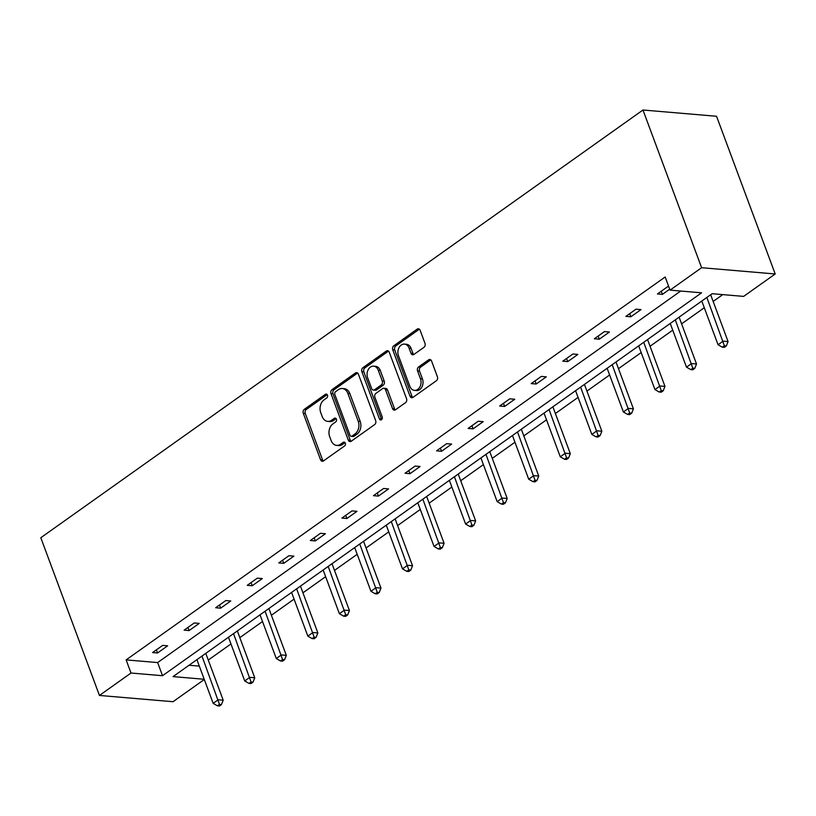 <?xml version="1.0" encoding="UTF-8"?>
<svg xmlns="http://www.w3.org/2000/svg" width="816" height="816" viewBox="0 0 816 816"><rect width="100%" height="100%" fill="white"/><g stroke="black" fill="none" stroke-linecap="round" stroke-linejoin="round"><path stroke-width="1.22" d="M327.481 395.148A2.06 1.54 -85.1 0 0 326.267 394.077A2.06 1.54 -85.1 0 0 325.421 394.322L304.327 409.306A2.948 2.203 -85.1 0 0 303.297 413.304L320.566 459.745A2.948 2.203 -85.1 0 0 322.3 461.264A2.948 2.203 -85.1 0 0 323.513 460.907L344.607 445.924A2.06 1.54 -85.1 0 0 345.321 443.129A2.06 1.54 -85.1 0 0 344.107 442.068A2.06 1.54 -85.1 0 0 343.261 442.313L340.537 444.251A9.425 7.038 -85.1 0 1 336.661 445.383A9.425 7.038 -85.1 0 1 331.112 440.507L329.674 436.642A9.425 7.038 -85.1 0 1 332.959 423.871L335.682 421.933A2.06 1.54 -85.1 0 0 336.406 419.138A2.06 1.54 -85.1 0 0 335.192 418.067A2.06 1.54 -85.1 0 0 334.346 418.322L331.612 420.26A9.425 7.038 -85.1 0 1 327.736 421.393A9.425 7.038 -85.1 0 1 322.187 416.517L320.749 412.651A9.425 7.038 -85.1 0 1 324.034 399.881L326.757 397.943A2.06 1.54 -85.1 0 0 327.481 395.148M423.963 347.32A2.948 2.203 -85.1 0 0 424.983 343.332L420.138 330.307A2.948 2.203 -85.1 0 0 418.404 328.777A2.948 2.203 -85.1 0 0 417.19 329.134L393.771 345.78A2.948 2.203 -85.1 0 0 392.741 349.768L410.009 396.209A2.948 2.203 -85.1 0 0 411.743 397.729A2.948 2.203 -85.1 0 0 412.957 397.382L436.387 380.735A2.948 2.203 -85.1 0 0 437.407 376.747L431.562 361.009A2.948 2.203 -85.1 0 0 429.818 359.479A2.948 2.203 -85.1 0 0 428.614 359.836L418.588 366.955A2.948 2.203 -85.1 0 0 417.557 370.954L420.464 378.757A7.874 5.885 -85.1 0 1 419.965 386.753A7.874 5.885 -85.1 0 1 414.487 390.374A7.874 5.885 -85.1 0 1 409.836 386.294L398.473 355.725A7.874 5.885 -85.1 0 1 398.973 347.728A7.874 5.885 -85.1 0 1 404.45 344.107A7.874 5.885 -85.1 0 1 409.091 348.177L410.989 353.277A2.948 2.203 -85.1 0 0 412.723 354.797A2.948 2.203 -85.1 0 0 413.936 354.45L423.963 347.32M670.058 290.129L701.617 267.709L642.967 110.007L40.8 537.734L99.45 695.446L131.009 673.027L162.527 675.709L701.587 292.811L670.058 290.129L665.173 276.981L126.123 659.889L131.009 673.027M358.387 374.167A2.948 2.203 -85.1 0 0 356.653 372.637A2.948 2.203 -85.1 0 0 355.45 372.994L332.02 389.64A2.948 2.203 -85.1 0 0 330.99 393.628L348.269 440.069A2.948 2.203 -85.1 0 0 350.003 441.589A2.948 2.203 -85.1 0 0 351.206 441.242L374.636 424.595A2.948 2.203 -85.1 0 0 375.666 420.607L358.387 374.167M362.896 367.71L386.325 351.064A2.948 2.203 -85.1 0 1 387.529 350.707A2.948 2.203 -85.1 0 1 389.263 352.237L406.541 398.677A2.948 2.203 -85.1 0 1 405.511 402.665L395.485 409.785A2.948 2.203 -85.1 0 1 394.271 410.142A2.948 2.203 -85.1 0 1 392.537 408.622L385.54 389.783A2.948 2.203 -85.1 0 0 383.795 388.263A2.948 2.203 -85.1 0 0 382.592 388.61L375.941 393.343A2.948 2.203 -85.1 0 0 374.911 397.331L382.204 416.935A2.06 1.54 -85.1 0 1 382.072 419.026A2.06 1.54 -85.1 0 1 380.644 419.975A2.06 1.54 -85.1 0 1 379.43 418.914L361.865 371.698A2.948 2.203 -85.1 0 1 362.896 367.71L364.885 367.873L388.314 351.237L386.325 351.064M204.214 679.259L173.063 676.607L712.123 293.709L743.641 296.392L775.2 273.982L716.55 116.27L642.967 110.007M189.067 665.244L199.328 666.121M208.274 660.062L230.969 643.946M239.833 637.643L262.517 621.527M271.381 615.233L294.076 599.117M302.94 592.814L325.635 576.698M334.499 570.404L357.184 554.288M366.047 547.995L388.742 531.879M397.606 525.575L420.291 509.459M429.155 503.166L451.85 487.05M460.714 480.746L483.398 464.63M492.272 458.337L514.957 442.221M523.821 435.917L546.516 419.801M555.38 413.508L578.065 397.392M586.928 391.099L609.623 374.983M618.487 368.679L641.172 352.563M650.046 346.27L672.731 330.154M681.595 323.85L704.29 307.734M713.153 301.441L722.762 294.617M204.296 679.504L173.033 701.709L99.45 695.446M775.2 273.982L701.617 267.709M126.123 659.889L157.641 662.572L680.697 291.037M157.641 662.572L162.527 675.709M669.712 289.18L662.419 294.372L657.441 293.944L667.559 286.763L668.855 286.875M640.978 309.601L630.86 316.781L625.892 316.363L636.001 309.172L640.978 309.601M609.419 332.01L599.311 339.191L594.334 338.773L604.452 331.592L609.419 332.01M577.871 354.43L567.752 361.61L562.785 361.182L572.893 354.001L577.871 354.43M546.312 376.839L536.194 384.02L531.226 383.602L541.345 376.411L546.312 376.839M514.753 399.248L504.645 406.439L499.667 406.011L509.786 398.83L514.753 399.248M483.205 421.668L473.086 428.849L468.119 428.431L478.227 421.24L483.205 421.668M451.646 444.077L441.538 451.268L436.56 450.84L446.678 443.659L451.646 444.077M420.097 466.497L409.979 473.678L405.011 473.249L415.12 466.069L420.097 466.497M388.538 488.906L378.43 496.087L373.453 495.669L383.571 488.488L388.538 488.906M356.98 511.326L346.871 518.507L341.904 518.078L352.012 510.898L356.98 511.326M325.431 533.735L315.313 540.916L310.345 540.498L320.453 533.307L325.431 533.735M293.872 556.145L283.764 563.336L278.786 562.907L288.905 555.727L293.872 556.145M262.324 578.564L252.205 585.745L247.238 585.327L257.346 578.136L262.324 578.564M230.765 600.974L220.657 608.165L215.679 607.736L225.797 600.556L230.765 600.974M199.216 623.393L189.098 630.574L184.13 630.146L194.239 622.965L199.216 623.393M167.657 645.803L157.539 652.984L152.572 652.565L162.69 645.385L167.657 645.803M157.539 652.984L156.376 649.862M189.098 630.574L187.935 627.443M220.657 608.165L219.494 605.033M252.205 585.745L251.042 582.614M283.764 563.336L282.601 560.204M315.313 540.916L314.15 537.795M346.871 518.507L345.709 515.375M378.43 496.087L377.257 492.966M409.979 473.678L408.816 470.546M441.538 451.268L440.375 448.137M473.086 428.849L471.923 425.717M504.645 406.439L503.482 403.308M536.194 384.02L535.031 380.899M567.752 361.61L566.59 358.479M599.311 339.191L598.148 336.07M630.86 316.781L629.697 313.65M662.419 294.372L661.256 291.241M327.736 421.393L329.725 421.566A9.425 7.038 -85.1 0 0 333.601 420.434L331.612 420.26M336.131 418.628L333.601 420.434M336.661 445.383L338.65 445.556A9.425 7.038 -85.1 0 0 342.526 444.424L340.537 444.251M345.056 442.629L342.526 444.424M327.206 394.638L306.306 409.479A2.948 2.203 -85.1 0 0 305.286 413.467L322.555 459.908A2.948 2.203 -85.1 0 0 323.32 461.03M357.622 373.045A2.948 2.203 -85.1 0 0 357.439 373.167L334.009 389.803A2.948 2.203 -85.1 0 0 332.979 393.791L350.258 440.232A2.948 2.203 -85.1 0 0 351.023 441.354M335.549 391.7A2.06 1.54 -85.1 0 0 334.825 394.495L349.993 435.254A2.06 1.54 -85.1 0 0 351.206 436.325A2.06 1.54 -85.1 0 0 352.053 436.07L354.929 434.03A9.425 7.038 -85.1 0 0 358.214 421.26L347.851 393.394A9.425 7.038 -85.1 0 0 342.292 388.518A9.425 7.038 -85.1 0 0 338.426 389.65L335.549 391.7M351.206 436.325L353.195 436.489A2.06 1.54 -85.1 0 0 354.042 436.244L352.053 436.07M342.292 388.518L344.281 388.691A9.425 7.038 -85.1 0 1 349.84 393.567L360.203 421.433A9.425 7.038 -85.1 0 1 356.918 434.194L354.042 436.244M383.795 388.263L385.784 388.426A2.948 2.203 -85.1 0 1 387.529 389.956L394.526 408.785A2.948 2.203 -85.1 0 0 395.301 409.907M364.885 367.873A2.948 2.203 -85.1 0 0 363.854 371.861L381.419 419.077A2.06 1.54 -85.1 0 0 381.674 419.577M378.267 370.24A7.874 5.885 -85.1 0 0 373.626 366.16A7.874 5.885 -85.1 0 0 368.149 369.791A7.874 5.885 -85.1 0 0 367.649 377.788L371.647 388.559A2.948 2.203 -85.1 0 0 373.391 390.079A2.948 2.203 -85.1 0 0 374.595 389.722L381.245 384.999A2.948 2.203 -85.1 0 0 382.276 381.011L378.267 370.24L380.256 370.413A7.874 5.885 -85.1 0 0 375.615 366.333L373.626 366.16M373.391 390.079L375.37 390.252A2.948 2.203 -85.1 0 0 376.584 389.895L374.595 389.722M380.256 370.413L384.265 381.184A2.948 2.203 -85.1 0 1 383.234 385.172L376.584 389.895M404.45 344.107L406.439 344.27A7.874 5.885 -85.1 0 1 411.08 348.35L412.978 353.45A2.948 2.203 -85.1 0 0 413.743 354.562M414.487 390.374L416.476 390.548A7.874 5.885 -85.1 0 0 421.954 386.917A7.874 5.885 -85.1 0 0 422.453 378.92L420.464 378.757M430.787 359.887A2.948 2.203 -85.1 0 0 430.603 360.009L420.577 367.129A2.948 2.203 -85.1 0 0 419.546 371.117L422.453 378.92M419.373 329.185A2.948 2.203 -85.1 0 0 419.179 329.307L395.76 345.943A2.948 2.203 -85.1 0 0 394.73 349.931L411.998 396.372A2.948 2.203 -85.1 0 0 412.774 397.494M196.921 659.665L213.17 703.361L218.229 699.771L223.207 700.189L205.785 653.371M219.473 704.392L217.454 705.83L219.443 705.993L221.462 704.555L219.473 704.392L201.98 656.074M217.454 705.83L213.17 703.361M223.207 700.189L221.462 704.555M228.48 637.255L244.729 680.952L249.788 677.351L254.755 677.78L237.344 630.952M251.032 681.972L249.013 683.41L250.991 683.584L253.021 682.145L251.032 681.972L233.539 633.655M249.013 683.41L244.729 680.952M254.755 677.78L253.021 682.145M260.029 614.836L276.287 658.532L281.336 654.942L286.314 655.36L268.892 608.542M282.581 659.563L280.561 661.001L282.55 661.164L284.57 659.736L282.581 659.563L265.088 611.245M280.561 661.001L276.287 658.532M286.314 655.36L284.57 659.736M291.587 592.426L307.836 636.123L312.895 632.533L317.863 632.951L300.451 586.123M314.14 637.153L312.12 638.581L314.109 638.755L316.129 637.316L314.14 637.153L296.647 588.836M312.12 638.581L307.836 636.123M317.863 632.951L316.129 637.316M323.146 570.007L339.395 613.703L344.444 610.113L349.421 610.541L332.01 563.713M345.698 614.734L343.669 616.172L345.658 616.345L347.687 614.907L345.698 614.734L328.195 566.416M343.669 616.172L339.395 613.703M349.421 610.541L347.687 614.907M354.695 547.597L370.943 591.294L376.003 587.704L380.97 588.122L363.559 541.294M377.247 592.324L375.227 593.762L377.216 593.926L379.236 592.487L377.247 592.324L359.754 544.007M375.227 593.762L370.943 591.294M380.97 588.122L379.236 592.487M386.254 525.178L402.502 568.874L407.561 565.284L412.529 565.712L395.117 518.884M408.806 569.905L406.776 571.343L408.765 571.516L410.795 570.078L408.806 569.905L391.303 521.587M406.776 571.343L402.502 568.874M412.529 565.712L410.795 570.078M417.802 502.768L434.051 546.465L439.11 542.875L444.088 543.293L426.666 496.475M440.354 547.495L438.335 548.933L440.324 549.097L442.343 547.669L440.354 547.495L422.861 499.178M438.335 548.933L434.051 546.465M444.088 543.293L442.343 547.669M449.361 480.359L465.61 524.056L470.669 520.455L475.636 520.883L458.225 474.055M471.913 525.076L469.894 526.514L471.883 526.687L473.902 525.249L471.913 525.076L454.42 476.758M469.894 526.514L465.61 524.056M475.636 520.883L473.902 525.249M480.91 457.939L497.168 501.636L502.217 498.046L507.195 498.464L489.784 451.646M503.462 502.666L501.442 504.104L503.431 504.278L505.451 502.84L503.462 502.666L485.969 454.349M501.442 504.104L497.168 501.636M507.195 498.464L505.451 502.84M512.468 435.53L528.717 479.227L533.776 475.636L538.744 476.054L521.332 429.226M535.021 480.257L533.001 481.685L534.99 481.858L537.01 480.42L535.021 480.257L517.528 431.939M533.001 481.685L528.717 479.227M538.744 476.054L537.01 480.42M544.027 413.11L560.276 456.807L565.335 453.217L570.302 453.645L552.891 406.817M566.579 457.837L564.55 459.275L566.539 459.449L568.568 458.011L566.579 457.837L549.076 409.52M564.55 459.275L560.276 456.807M570.302 453.645L568.568 458.011M575.576 390.701L591.824 434.398L596.884 430.807L601.861 431.225L584.44 384.407M598.128 435.428L596.108 436.866L598.097 437.029L600.117 435.591L598.128 435.428L580.635 387.11M596.108 436.866L591.824 434.398M601.861 431.225L600.117 435.591M607.135 368.281L623.383 411.978L628.442 408.388L633.41 408.816L615.998 361.988M629.687 413.008L627.667 414.446L629.646 414.62L631.676 413.182L629.687 413.008L612.194 364.691M627.667 414.446L623.383 411.978M633.41 408.816L631.676 413.182M638.683 345.872L654.942 389.569L659.991 385.978L664.969 386.396L647.557 339.578M661.235 390.599L659.216 392.037L661.205 392.2L663.224 390.772L661.235 390.599L643.742 342.281M659.216 392.037L654.942 389.569M664.969 386.396L663.224 390.772M670.242 323.462L686.491 367.159L691.55 363.559L696.517 363.987L679.106 317.159M692.794 368.179L690.775 369.617L692.764 369.791L694.783 368.353L692.794 368.179L675.301 319.862M690.775 369.617L686.491 367.159M696.517 363.987L694.783 368.353M701.801 301.043L718.049 344.74L723.109 341.149L728.076 341.567L710.665 294.749M724.353 345.77L722.323 347.208L724.312 347.381L726.342 345.943L724.353 345.77L706.85 297.452M722.323 347.208L718.049 344.74M728.076 341.567L726.342 345.943M327.053 394.465L325.421 394.322M344.903 442.456L343.261 442.313M335.978 418.455L334.346 418.322M322.555 459.908L320.566 459.745M305.286 413.467L303.297 413.304M306.306 409.479L304.327 409.306M350.258 440.232L348.269 440.069M332.979 393.791L330.99 393.628M334.009 389.803L332.02 389.64M357.439 373.167L355.45 372.994M356.918 434.194L354.929 434.03M360.203 421.433L358.214 421.26M349.84 393.567L347.851 393.394M394.526 408.785L392.537 408.622M387.529 389.956L385.54 389.783M381.419 419.077L379.43 418.914M363.854 371.861L361.865 371.698M383.234 385.172L381.245 384.999M384.265 381.184L382.276 381.011M412.978 353.45L410.989 353.277M411.08 348.35L409.091 348.177M419.546 371.117L417.557 370.954M420.577 367.129L418.588 366.955M430.603 360.009L428.614 359.836M411.998 396.372L410.009 396.209M394.73 349.931L392.741 349.768M395.76 345.943L393.771 345.78M419.179 329.307L417.19 329.134"/></g></svg>
